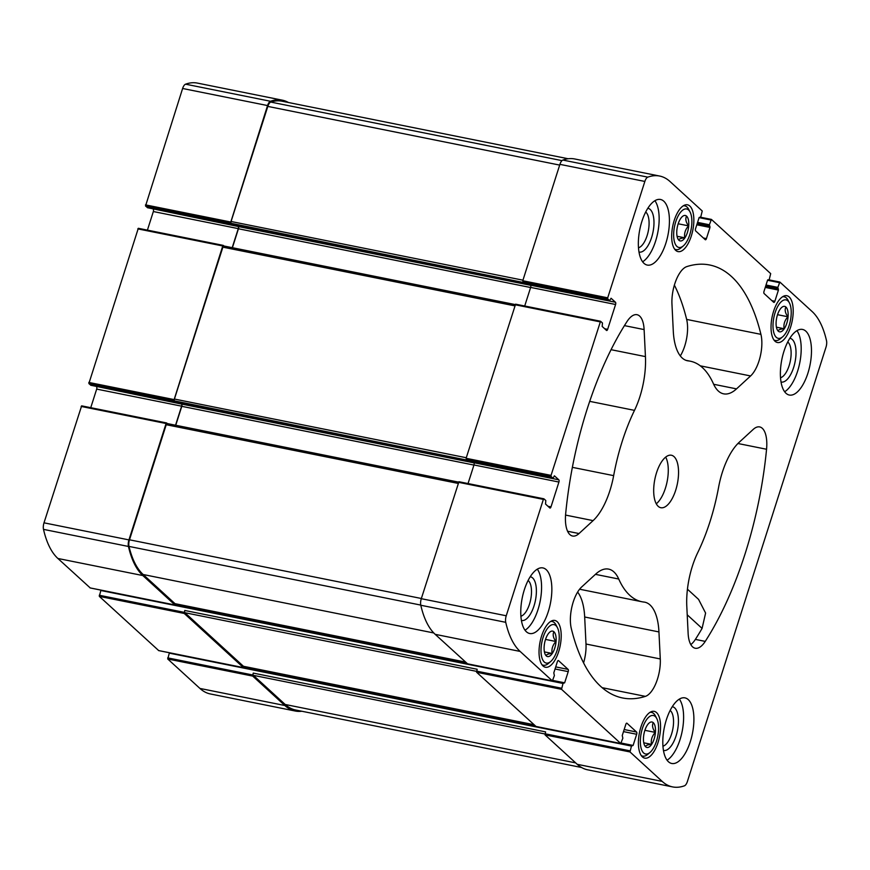 <?xml version="1.0" encoding="UTF-8"?>
<svg xmlns="http://www.w3.org/2000/svg" width="870" height="870" viewBox="0 0 870 870"><rect width="100%" height="100%" fill="white"/><g stroke="black" fill="none" stroke-linecap="round" stroke-linejoin="round"><path stroke-width="1.3" d="M780.02 309.405A12.985 5.568 -78.6 0 1 781.771 307.393A12.985 5.568 -78.6 0 1 787.502 309.774A12.985 5.568 -78.6 0 1 786.763 323.357A12.985 5.568 -78.6 0 1 777.269 329.795A12.985 5.568 -78.6 0 1 780.02 309.405M785.838 307.143C784.533 309.927 785.229 313.135 787.915 316.767C784.664 320.345 783.391 324.325 784.109 328.719C780.162 329.088 778.193 329.86 778.215 331.046M680.666 218.511A12.985 5.568 -78.6 0 1 682.428 216.489A12.985 5.568 -78.6 0 1 688.148 218.87A12.985 5.568 -78.6 0 1 687.409 232.464A12.985 5.568 -78.6 0 1 677.926 238.891A12.985 5.568 -78.6 0 1 680.666 218.511M686.484 216.238C685.19 219.033 685.886 222.242 688.572 225.863C685.321 229.441 684.048 233.421 684.755 237.814C680.818 238.184 678.85 238.967 678.861 240.142M544.174 646.182A12.985 5.568 -78.6 0 1 549.786 632.12A12.985 5.568 -78.6 0 1 555.506 634.502A12.985 5.568 -78.6 0 1 554.766 648.085A12.985 5.568 -78.6 0 1 545.272 654.523A12.985 5.568 -78.6 0 1 544.174 646.182M553.842 631.87C552.537 634.654 553.233 637.873 555.93 641.494C552.667 645.072 551.395 649.053 552.113 653.446C548.165 653.816 546.208 654.588 546.219 655.773M643.528 737.086A12.985 5.568 -78.6 0 1 649.129 723.024A12.985 5.568 -78.6 0 1 654.849 725.395A12.985 5.568 -78.6 0 1 654.12 738.989A12.985 5.568 -78.6 0 1 644.626 745.416A12.985 5.568 -78.6 0 1 643.528 737.086M653.196 722.774C651.891 725.558 652.587 728.766 655.273 732.399C652.021 735.976 650.749 739.957 651.467 744.35C647.519 744.72 645.551 745.492 645.562 746.678M790.656 326.924A23.871 10.233 -78.6 0 1 777.41 342.508A23.871 10.233 -78.6 0 1 772.082 317.093A23.871 10.233 -78.6 0 1 786.817 295.713A23.871 10.233 -78.6 0 1 790.656 326.924M558.66 651.652A23.871 10.233 -78.6 0 1 545.414 667.236A23.871 10.233 -78.6 0 1 540.085 641.821A23.871 10.233 -78.6 0 1 554.821 620.44A23.871 10.233 -78.6 0 1 558.66 651.652M665.854 243.23A33.462 14.355 -78.6 0 1 647.291 265.078A33.462 14.355 -78.6 0 1 641.919 221.328A33.462 14.355 -78.6 0 1 660.482 199.469A33.462 14.355 -78.6 0 1 665.854 243.23M548.274 611.664A33.462 14.355 -78.6 0 1 529.71 633.512A33.462 14.355 -78.6 0 1 524.338 589.762A33.462 14.355 -78.6 0 1 542.902 567.914A33.462 14.355 -78.6 0 1 548.274 611.664M690.323 741.631A33.462 14.355 -78.6 0 1 671.749 763.479A33.462 14.355 -78.6 0 1 666.376 719.729A33.462 14.355 -78.6 0 1 684.94 697.87A33.462 14.355 -78.6 0 1 690.323 741.631M807.904 373.187A33.462 14.355 -78.6 0 1 789.34 395.045A33.462 14.355 -78.6 0 1 783.957 351.284A33.462 14.355 -78.6 0 1 802.531 329.436A33.462 14.355 -78.6 0 1 807.904 373.187M656.545 472.714A26.763 11.484 101.4 0 0 660.841 507.721A26.763 11.484 101.4 0 0 677.371 483.742A26.763 11.484 101.4 0 0 671.39 455.238A26.763 11.484 101.4 0 0 656.545 472.714M686.843 266.59A220.817 94.721 -78.6 0 1 709.648 264.991A220.817 94.721 -78.6 0 1 760.924 334.352A26.763 11.484 -78.6 0 1 750.592 375.949L736.52 388.879A53.538 22.957 -78.6 0 1 723.633 393.838A53.538 22.957 -78.6 0 1 713.509 383.931A122.681 52.624 -78.6 0 0 690.301 361.202A122.681 52.624 -78.6 0 0 688.344 360.898A53.538 22.957 -78.6 0 1 687.485 360.767A53.538 22.957 -78.6 0 1 673.282 331.024L671.955 304A26.763 11.484 -78.6 0 1 686.843 266.59M766.557 449.257A220.817 94.721 -78.6 0 1 705.244 641.386A26.763 11.484 -78.6 0 1 695.228 648.248A26.763 11.484 -78.6 0 1 688.126 633.371L686.8 606.357A53.538 22.957 -78.6 0 1 697.751 552.591A122.681 52.624 -78.6 0 0 718.587 487.309A53.538 22.957 -78.6 0 1 739.141 442.33L753.213 429.41A26.763 11.484 -78.6 0 1 759.662 426.92A26.763 11.484 -78.6 0 1 766.557 449.257L737.934 443.504M565.674 513.692A220.817 94.721 -78.6 0 1 626.998 321.563A26.763 11.484 -78.6 0 1 637.014 314.701A26.763 11.484 -78.6 0 1 644.115 329.578L645.442 356.602A53.538 22.957 -78.6 0 1 634.491 410.368A122.681 52.624 -78.6 0 0 613.654 475.64A53.538 22.957 -78.6 0 1 593.09 520.619L579.018 533.549A26.763 11.484 -78.6 0 1 572.58 536.029A26.763 11.484 -78.6 0 1 565.674 513.692M645.388 696.37A220.817 94.721 -78.6 0 1 622.583 697.968A220.817 94.721 -78.6 0 1 571.318 628.597A26.763 11.484 -78.6 0 1 581.639 587L595.722 574.08A53.538 22.957 -78.6 0 1 608.598 569.111A53.538 22.957 -78.6 0 1 618.733 579.029A122.681 52.624 -78.6 0 0 641.929 601.746A122.681 52.624 -78.6 0 0 643.898 602.051A53.538 22.957 -78.6 0 1 644.757 602.181A53.538 22.957 -78.6 0 1 658.949 631.935L660.276 658.949A26.763 11.484 -78.6 0 1 645.388 696.37L602.17 687.681M600.539 321.247L551.047 475.379L551.101 476.499L553.026 478.228L554.407 475.814L558.812 479.805A1.783 0.761 -78.6 0 1 558.921 482.045L550.993 506.884A1.783 0.761 -78.6 0 1 550.003 508.047A1.783 0.761 -78.6 0 1 549.818 507.96L545.512 504.013L545.805 500.533L543.88 498.804L543.38 499.391L506.242 615.775A6.688 2.871 -78.6 0 0 505.742 622.322A105.281 45.164 -78.6 0 0 520.119 651.423L552.374 680.905L554.386 675.555L553.798 672.88L557.365 661.7A1.783 0.761 -78.6 0 1 558.355 660.537A1.783 0.761 -78.6 0 1 558.54 660.635L568.11 669.389A1.783 0.761 -78.6 0 1 568.219 671.629L564.652 682.809L563.01 683.45L561.541 689.323L620.745 743.491L622.844 738.195L622.257 735.509L625.824 724.34A1.783 0.761 -78.6 0 1 626.813 723.166A1.783 0.761 -78.6 0 1 626.987 723.264L636.568 732.029A1.783 0.761 -78.6 0 1 636.677 734.269L633.11 745.438L631.457 746.079L630 751.952L662.168 781.39A105.281 45.164 -78.6 0 0 672.586 786.904A105.281 45.164 -78.6 0 0 684.418 785.817A6.688 2.871 -78.6 0 0 687.387 781.51L826 347.173A6.688 2.871 -78.6 0 0 826.5 340.627A105.281 45.164 -78.6 0 0 812.112 311.525L779.857 282.054L777.845 287.394L778.432 290.069L774.865 301.248A1.783 0.761 -78.6 0 1 773.876 302.412A1.783 0.761 -78.6 0 1 773.702 302.314L764.121 293.56A1.783 0.761 -78.6 0 1 764.012 291.319L767.579 280.14L769.232 279.509L770.689 273.626L711.41 219.414L709.398 224.764L709.985 227.44L706.418 238.619A1.783 0.761 -78.6 0 1 705.429 239.783A1.783 0.761 -78.6 0 1 705.244 239.685L695.674 230.931A1.783 0.761 -78.6 0 1 695.565 228.69L699.132 217.511L700.774 216.88L702.242 210.997L670.074 181.569A105.281 45.164 -78.6 0 0 659.645 176.044A105.281 45.164 -78.6 0 0 647.813 177.143A6.688 2.871 -78.6 0 0 644.855 181.438L607.706 297.823L607.76 298.943L609.598 300.628L611.077 298.258L615.471 302.249A1.783 0.761 -78.6 0 1 615.579 304.489L607.651 329.328A1.783 0.761 -78.6 0 1 606.662 330.491A1.783 0.761 -78.6 0 1 606.488 330.404L602.181 326.457L602.464 322.977L600.539 321.247L515.606 304.174L600.441 321.258M658.014 742.556A23.871 10.233 -78.6 0 1 644.768 758.14A23.871 10.233 -78.6 0 1 639.439 732.725A23.871 10.233 -78.6 0 1 654.175 711.345A23.871 10.233 -78.6 0 1 658.014 742.556M691.302 236.02A23.871 10.233 -78.6 0 1 678.056 251.604A23.871 10.233 -78.6 0 1 672.727 226.189A23.871 10.233 -78.6 0 1 687.474 204.809A23.871 10.233 -78.6 0 1 691.302 236.02M638.493 247.798A18.683 8.015 101.4 0 0 648.27 231.148A18.683 8.015 101.4 0 0 645.692 212.019M662.962 746.199A18.683 8.015 101.4 0 0 672.727 729.549A18.683 8.015 101.4 0 0 670.15 710.42M90.882 385.258L88.86 383.55L466.875 460.078L466.102 458.294L515.606 304.174M147.552 207.712L145.529 205.994L523.544 282.522L522.772 280.738L559.91 164.354A6.688 2.871 -78.6 0 1 562.868 160.058A105.281 45.164 -78.6 0 1 574.711 158.971L659.645 176.044M672.586 786.904L587.652 769.819A105.281 45.164 -78.6 0 1 577.223 764.306L545.055 734.878L545.599 731.887L253.246 673.097L252.702 676.088L284.871 705.516L199.926 688.431L167.758 659.003L169.4 652.75M535.985 726.439L476.608 672.249L477.141 669.258L184.788 610.468L184.244 613.459L243.448 667.616L244.209 666.496M467.538 663.81L435.185 634.339A105.281 45.164 -78.6 0 1 420.797 605.248A6.688 2.871 -78.6 0 1 421.297 598.69L458.936 481.73L543.783 498.814M152.652 208.767L238.336 226.526A1.783 0.761 -78.6 0 1 238.445 228.767L232.399 247.711M95.983 386.313L181.667 404.082A1.783 0.761 -78.6 0 1 181.786 406.323L175.74 425.256M173.804 400.624L222.753 245.96L223.242 245.383L223.971 246.014M88.86 383.55L138.308 228.299L223.144 245.394M230.474 223.068L267.558 105.564A6.688 2.871 -78.6 0 1 270.516 101.268A105.281 45.164 -78.6 0 1 282.348 100.18A105.281 45.164 -78.6 0 1 288.459 102.508M145.529 205.994L182.613 88.49A6.688 2.871 -78.6 0 1 185.582 84.183A105.281 45.164 -78.6 0 1 197.414 83.096L282.348 100.18M301.825 711.247A105.281 45.164 -78.6 0 1 295.289 711.029A105.281 45.164 -78.6 0 1 284.871 705.516M295.289 711.029L210.355 693.955A105.281 45.164 -78.6 0 1 199.926 688.431M158.688 650.575L99.31 596.374L100.942 590.121M175.762 603.867L174.99 604.987L142.821 575.548A105.281 45.164 -78.6 0 1 128.445 546.458A6.688 2.871 -78.6 0 1 128.945 539.9L166.083 423.516L166.583 422.94L167.312 423.559M90.241 587.946L57.888 558.475A105.281 45.164 -78.6 0 1 43.5 529.373A6.688 2.871 -78.6 0 1 44 522.826L81.639 405.855L166.485 422.94M147.411 230.137L153.348 211.54L238.282 228.625L232.203 247.667M153.24 209.3A1.783 0.761 -78.6 0 1 153.348 211.54M90.752 407.682L96.679 389.097L181.623 406.17L175.544 425.223M96.57 386.856A1.783 0.761 -78.6 0 1 96.679 389.097M181.515 403.93A1.783 0.761 -78.6 0 1 181.623 406.17M175.381 603.736A1.783 0.761 -78.6 0 1 175.185 603.747A1.783 0.761 -78.6 0 1 175 603.66L143.158 574.515A105.281 45.164 -78.6 0 1 128.999 546.414A6.688 2.871 -78.6 0 1 129.489 539.802L166.224 424.712A1.783 0.761 -78.6 0 1 167.214 423.549A1.783 0.761 -78.6 0 1 167.388 423.636M243.828 666.366A1.783 0.761 -78.6 0 1 243.633 666.387A1.783 0.761 -78.6 0 1 243.459 666.289L184.897 612.708A1.783 0.761 -78.6 0 1 184.788 610.468M581.541 767.492L295.626 709.996A105.281 45.164 -78.6 0 1 285.197 704.482L253.355 675.337A1.783 0.761 -78.6 0 1 253.246 673.097M231.192 223.731A1.783 0.761 -78.6 0 1 231.072 221.491L267.808 106.401A6.688 2.871 -78.6 0 1 270.809 102.084A105.281 45.164 -78.6 0 1 282.021 101.214L568.175 158.753M238.173 226.385A1.783 0.761 -78.6 0 1 238.282 228.625M174.522 401.287A1.783 0.761 -78.6 0 1 174.413 399.047L222.883 247.156A1.783 0.761 -78.6 0 1 223.873 245.992A1.783 0.761 -78.6 0 1 224.058 246.09M468.038 483.557L473.976 464.961A1.783 0.761 -78.6 0 0 473.867 462.72L558.812 479.805M524.708 306.001L530.646 287.415A1.783 0.761 -78.6 0 0 530.526 285.175L615.471 302.249M577.626 592.078A53.538 22.957 -78.6 0 1 584.673 616.993L585.999 644.018A26.763 11.484 -78.6 0 1 583.585 662.886M690.823 644.594A26.763 11.484 101.4 0 0 695.369 639.406A220.817 94.721 101.4 0 0 702.079 628.401L705.603 613.067L698.566 599.376L687.441 589.197M674.38 285.121A220.817 94.721 -78.6 0 1 686.647 319.421A26.763 11.484 -78.6 0 1 680.329 355.939M656.284 503.795A26.763 11.484 101.4 0 0 667.105 481.675A26.763 11.484 101.4 0 0 665.68 457.098M784.653 391.739A33.462 14.355 101.4 0 0 799.726 363.007A33.462 14.355 101.4 0 0 796.942 330.665M780.542 377.754A18.683 8.015 101.4 0 0 790.308 361.104A18.683 8.015 101.4 0 0 787.731 341.975M781.043 381.995A22.305 9.57 101.4 0 0 795.039 362.061A22.305 9.57 101.4 0 0 789.84 338.267M667.072 760.184A33.462 14.355 101.4 0 0 682.145 731.442A33.462 14.355 101.4 0 0 679.35 699.11M663.462 750.429A22.305 9.57 101.4 0 0 677.458 730.495A22.305 9.57 101.4 0 0 672.26 706.701M525.023 630.217A33.462 14.355 101.4 0 0 540.107 601.475A33.462 14.355 101.4 0 0 537.312 569.143M520.912 616.232A18.683 8.015 101.4 0 0 530.678 599.582A18.683 8.015 101.4 0 0 528.112 580.453M521.424 620.462A22.305 9.57 101.4 0 0 535.409 600.528A22.305 9.57 101.4 0 0 530.211 576.745M642.615 261.783A33.462 14.355 101.4 0 0 657.687 233.04A33.462 14.355 101.4 0 0 654.893 200.709M639.004 252.028A22.305 9.57 101.4 0 0 653 232.094A22.305 9.57 101.4 0 0 647.791 208.3M649.988 752.463A19.629 8.417 -78.6 0 1 641.212 733.084A19.629 8.417 -78.6 0 1 656.796 718.598A19.629 8.417 -78.6 0 1 656.491 741.164A19.629 8.417 -78.6 0 1 649.988 752.463L647.682 754.41A22.305 9.57 -78.6 0 1 642.702 756.128A22.305 9.57 -78.6 0 1 641.255 755.551M649.933 712.378A22.305 9.57 -78.6 0 1 651.5 712.399A22.305 9.57 -78.6 0 1 655.425 715.912L656.796 718.598M550.634 661.559A19.629 8.417 -78.6 0 1 541.869 642.18A19.629 8.417 -78.6 0 1 557.442 627.694A19.629 8.417 -78.6 0 1 557.148 650.271A19.629 8.417 -78.6 0 1 550.634 661.559L548.339 663.505A22.305 9.57 -78.6 0 1 543.348 665.235A22.305 9.57 -78.6 0 1 541.901 664.647M550.59 621.474A22.305 9.57 -78.6 0 1 552.145 621.495A22.305 9.57 -78.6 0 1 556.071 625.019L557.442 627.694M683.276 245.938A19.629 8.417 -78.6 0 1 674.511 226.548A19.629 8.417 -78.6 0 1 690.095 212.062A19.629 8.417 -78.6 0 1 689.79 234.639A19.629 8.417 -78.6 0 1 683.276 245.938L680.982 247.874A22.305 9.57 -78.6 0 1 676.001 249.603A22.305 9.57 -78.6 0 1 674.554 249.016M683.233 205.842A22.305 9.57 -78.6 0 1 684.788 205.864A22.305 9.57 -78.6 0 1 688.714 209.387L690.095 212.062M782.63 336.831A19.629 8.417 -78.6 0 1 773.865 317.452A19.629 8.417 -78.6 0 1 789.438 302.967A19.629 8.417 -78.6 0 1 789.133 325.532A19.629 8.417 -78.6 0 1 782.63 336.831L780.325 338.778A22.305 9.57 -78.6 0 1 775.344 340.507A22.305 9.57 -78.6 0 1 773.898 339.92M782.587 296.746A22.305 9.57 -78.6 0 1 784.142 296.768A22.305 9.57 -78.6 0 1 788.068 300.28L789.438 302.967M644.887 730.311L655.273 732.399M643.767 742.806L651.467 744.35M545.533 639.406L555.93 641.494M544.413 651.902L552.113 653.446M678.176 223.775L688.572 225.863M677.067 236.27L684.755 237.814M777.53 314.679L787.915 316.767M776.41 327.174L784.109 328.719M551.047 475.379L466.102 458.294M600.05 321.835L515.105 304.75M644.855 181.438L559.91 164.354M607.706 297.823L522.772 280.738M647.813 177.143L562.868 160.058M711.312 219.425L700.589 217.272M779.759 282.054L769.036 279.901M662.168 781.39L577.223 764.306M630 751.952L545.055 734.878M561.541 689.323L476.608 672.249M620.745 743.491L535.8 726.406M520.119 651.423L435.185 634.339M552.287 680.851L467.342 663.777M505.742 622.322L420.797 605.248M506.242 615.775L421.297 598.69M543.38 499.391L458.446 482.306M530.602 287.513L238.445 228.767M530.635 285.306L238.336 226.526M633.11 745.438L621.278 743.067M535.05 725.721L243.992 667.192M636.677 734.269L623.496 731.616M564.652 682.809L552.831 680.438M466.603 663.092L175.533 604.563M568.219 671.629L555.049 668.986M473.943 465.069L181.786 406.323M473.976 462.862L181.667 404.082M88.805 382.43L173.75 399.504M137.808 228.886L222.753 245.96M609.598 300.628L147.367 207.669M607.76 298.943L522.826 281.858M267.558 105.564L182.613 88.49M145.475 204.874L230.409 221.948M270.516 101.268L185.582 84.183M706.418 238.619L703.417 238.01M709.985 227.44L696.805 224.786M709.931 226.32L697.142 223.753M709.452 225.885L697.24 223.427M709.398 224.764L697.577 222.383M710.91 220.001L699.088 217.62M768.645 280.042L767.699 279.857M774.865 301.248L771.875 300.639M778.432 290.069L765.263 287.415M778.378 288.949L765.589 286.382M777.9 288.514L765.698 286.056M777.845 287.394L766.024 285.012M779.368 282.63L767.547 280.26M167.758 659.003L252.702 676.088M629.945 750.832L545.001 733.758M631.457 746.079L169.226 653.12M167.703 657.883L252.648 674.968M631.859 745.503L621.136 743.35M535.496 726.124L243.839 667.475M158.503 650.532L243.448 667.616M99.31 596.374L184.244 613.459M561.487 688.203L476.553 671.129M563.01 683.45L100.768 590.491M99.256 595.254L184.19 612.339M563.401 682.874L552.678 680.721M467.038 663.495L175.392 604.846M142.821 575.548L57.888 558.475M90.056 587.903L174.99 604.987M128.445 546.458L43.5 529.373M128.945 539.9L44 522.826M81.149 406.431L166.083 423.516M552.939 478.174L90.698 385.225M551.101 476.499L466.157 459.414M550.993 506.884L547.991 506.286M558.921 482.045L473.976 464.961M568.11 669.389L555.712 666.898M636.568 732.029L624.16 729.528M607.651 329.328L604.661 328.729M615.579 304.489L530.646 287.415M466.287 457.74L174.413 399.047M514.757 305.849L222.883 247.156M465.483 662.07L175 603.66M433.771 632.958L143.158 574.515M420.765 605.085L128.999 546.414M421.363 598.495L129.489 539.802M458.088 483.405L166.224 424.712M533.941 724.699L243.459 666.289M476.488 671.346L184.897 612.708M575.679 762.892L285.197 704.482M544.946 733.975L253.355 675.337M561.976 160.635L270.809 102.084M559.682 165.093L267.808 106.401M522.946 280.183L231.072 221.491M595.428 574.341L618.733 579.029M584.673 616.993L658.949 631.935M585.999 644.018L660.276 658.949M624.432 325.619L644.115 329.578M611.055 349.686L645.442 356.602M589.697 401.353L634.491 410.368M572.362 467.342L613.654 475.64M565.565 515.083L593.09 520.619M567.588 531.244L579.018 533.549M695.369 639.406L705.244 641.386M686.647 319.421L760.924 334.352M700.296 365.835L750.592 375.949M713.672 384.279L736.52 388.879M686.647 360.561L688.344 360.898M687.213 614.796L702.079 628.401M609.685 300.672L147.454 207.723M768.732 280.086L767.688 279.879M631.957 745.492L621.147 743.317M535.452 726.091L243.861 667.453M563.499 682.863L552.7 680.688M466.994 663.451L175.403 604.824M553.026 478.228L90.784 385.269M81.639 405.855L166.583 422.94M90.143 587.946L175.077 605.031M158.59 650.586L243.535 667.66M138.308 228.299L223.242 245.383M543.88 498.804L458.936 481.73M552.374 680.905L467.44 663.821M620.832 743.535L535.887 726.45M779.857 282.054L769.058 279.879M711.41 219.414L700.6 217.25M515.17 304.565L223.873 245.992M458.512 482.121L167.214 423.549M465.57 662.146L175.185 603.747M534.017 724.775L243.633 666.387M579.605 589.218L641.929 601.746M685.973 360.332L690.301 361.202M651.5 712.399L650.303 712.16M642.702 756.128L641.505 755.889M552.145 621.495L550.949 621.256M543.348 665.235L542.151 664.995M684.788 205.864L683.592 205.624M676.001 249.603L674.794 249.364M784.142 296.768L782.946 296.529M775.344 340.507L774.148 340.257"/></g></svg>
